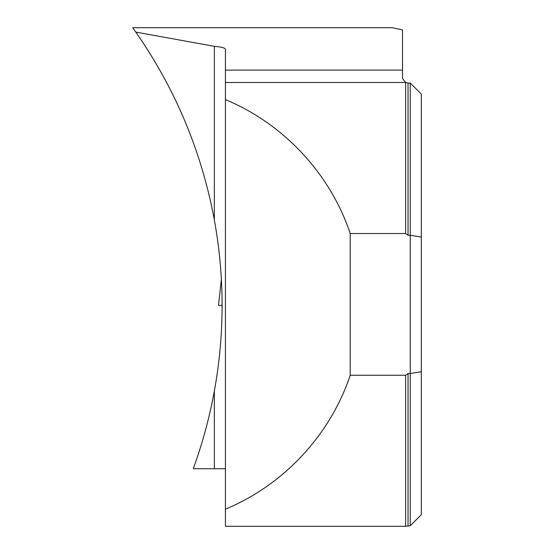 <?xml version="1.0" encoding="UTF-8"?>
<svg xmlns="http://www.w3.org/2000/svg" width="554" height="554" viewBox="0 0 554 554"><rect width="100%" height="100%" fill="white"/><g stroke="black" fill="none" stroke-linecap="round" stroke-linejoin="round"><path stroke-width="0.83" d="M405.632 526.3L405.632 375.266L350.211 375.266C330.26 435.049 283.655 485.055 225.423 509.168L225.423 526.3L405.632 526.3L410.258 525.746L410.258 373.514L408.042 373.514L408.042 525.746M214.356 391.048L214.356 468.746L193.249 468.746C202.466 443.442 209.502 417.543 214.356 391.048C224.689 333.958 224.689 276.924 214.356 219.952C201.649 151.692 175.459 89.076 135.792 32.09L132.676 27.7L392.28 27.7L402.509 29.909L402.509 70.102L225.423 70.102L225.423 82.484L405.632 82.484L405.632 233.525L350.211 233.525C330.26 173.734 283.655 123.729 225.423 99.616L225.423 509.168M225.423 82.484L225.423 99.616M350.211 375.266L350.211 233.525M214.356 468.746L225.423 468.746M402.509 70.102L402.509 78.453L405.632 82.484L408.042 83.038L408.042 235.277L405.632 233.525M135.792 32.09L214.356 46.335L214.356 219.952M225.423 70.102L225.423 49.306C225.049 47.914 221.365 46.917 214.356 46.335M408.042 83.038L410.258 83.038L410.258 235.277L408.042 235.277M410.258 525.746L421.324 514.68L421.324 94.104L410.258 83.038M421.324 371.713L410.258 373.514L410.258 235.277L421.324 237.07M405.632 375.266L408.042 373.514M222.099 303.01L221.829 305.496L218.511 305.496L221.378 279.14M218.511 305.496L221.378 279.119M222.106 305.496L220.534 305.496"/></g></svg>
